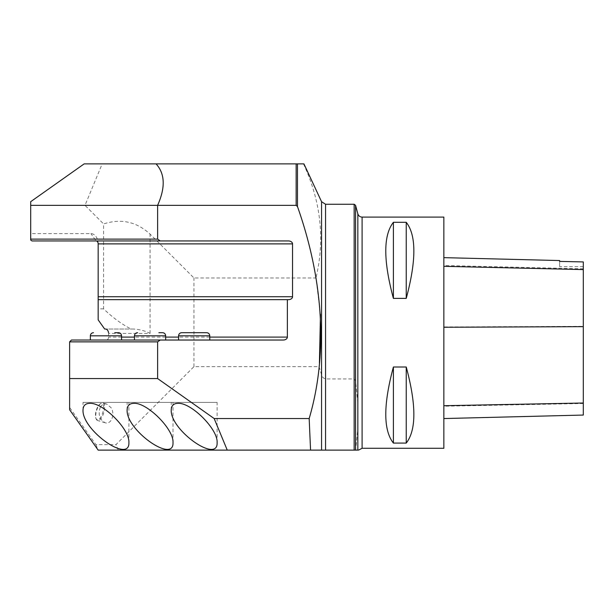 <?xml version="1.0" encoding="UTF-8"?>
<svg xmlns="http://www.w3.org/2000/svg" width="614" height="614" viewBox="0 0 614 614"><rect width="100%" height="100%" fill="white"/><g stroke="black" fill="none" stroke-linecap="round" stroke-linejoin="round"><path stroke-width="0.46" stroke-dasharray="3.07 2.3" d="M134.466 340.033L165.657 340.033L134.466 340.033M283.207 340.033L106.468 340.033A2.94 2.072 90 0 0 108.548 337.094L108.548 333.425L150.062 333.425C145.464 330.931 139.9 329.465 133.376 329.02L131.097 329.02C121.818 324.284 112.654 317.553 103.589 308.842L103.589 223.941C121.05 218.315 136.538 221.7 150.062 234.087L193.947 277.973L315.964 277.973L320.462 314.506M319.418 363.25L319.042 366.65L193.947 366.65L115.985 444.613L95.884 444.613L69.62 407.473L69.62 341.868L71.454 340.033L106.468 340.033M178.582 340.033L209.773 340.033L178.582 340.033M90.358 340.033L121.549 340.033L90.358 340.033M95.884 444.613L98.163 450.123L357.839 450.123L357.839 428.718L355.629 450.123M100.328 407.189C101.955 404.48 104.111 403.452 106.775 404.104L111.004 407.612C115.424 414.135 111.226 424.957 105.124 422.747C99.483 419.5 97.879 414.312 100.328 407.189M193.947 366.65L193.947 277.973M217.11 402.416L171.237 402.416L217.11 402.416L217.11 442.487M128.886 402.416L83.013 402.416L128.886 402.416L128.886 442.487M173.002 402.416L127.129 402.416L173.002 402.416L173.002 442.487M69.62 407.473L69.62 409.753M133.376 329.02L105.431 329.02M104.656 329.02L131.097 329.02M303.915 163.884L102.177 163.884L85.001 205.352L103.589 223.941M303.485 163.884C320.938 201.522 325.098 239.552 315.964 277.973M319.042 366.65L321.567 374.701C321.859 376.743 323.187 378.155 325.558 378.938L354.148 378.938L355.567 380.88L357.839 402.73L357.839 428.718M103.589 308.842L98.163 308.842L98.163 243.888A10.277 7.268 90 0 0 90.903 233.612L30.7 233.612L30.7 205.352L85.001 205.352M102.177 163.884L84.156 163.884M30.7 205.352L30.7 201.684M108.501 332.688A4.405 3.116 90 0 1 108.548 333.425M288.396 299.663L98.163 299.663M288.396 240.949L96.091 240.949L90.903 233.612M31.997 240.949L96.091 240.949M443.853 217.095L443.853 448.289M393.397 298.381L406.238 298.381C416.392 260.589 416.392 235.231 406.238 222.306L393.397 222.306C383.243 235.231 383.243 260.589 393.397 298.381L393.397 222.306M393.397 443.078L406.238 443.078C416.392 430.145 416.392 404.787 406.238 367.003L393.397 367.003C383.243 404.787 383.243 430.145 393.397 443.078L393.397 367.003M30.7 233.612L30.7 240.036M118.264 450.123L115.985 444.613M98.163 308.842L98.163 319.848M443.853 326.963L443.853 418.556L443.853 257.642L443.853 326.963L583.3 326.341L583.3 415.056M559.63 261.303L559.63 260.551M583.3 261.833L583.3 326.341M583.3 261.925L583.3 266.637L583.3 261.925M559.63 261.403L559.63 266.637L559.63 261.403M406.238 222.306L406.238 298.381M406.238 367.003L406.238 443.078M103.482 405.969A8.442 3.446 -73.5 0 1 100.972 416.791A8.442 3.446 -73.5 0 1 95.907 418.326A8.442 3.446 -73.5 0 1 96.221 410.551A8.442 3.446 -73.5 0 1 100.189 403.851A8.442 3.446 -73.5 0 1 103.482 405.969M104.472 405.677A9.172 3.745 106.5 0 0 102.768 402.914A9.172 3.745 106.5 0 0 100.888 403.367A9.172 3.745 106.5 0 0 96.575 410.651A9.172 3.745 106.5 0 0 96.237 419.109A9.172 3.745 106.5 0 0 97.565 420.513A9.172 3.745 106.5 0 0 102.645 415.732A9.172 3.745 106.5 0 0 104.472 405.677M206.649 332.688L181.698 332.688M162.541 332.688L158.888 332.688M118.425 332.688L114.772 332.688M150.062 333.425L150.062 234.087M321.567 201.707L321.567 374.701M325.558 204.255L325.558 378.938M354.148 204.255L354.148 378.938M357.839 213.833L357.839 402.73M355.567 380.88L355.567 205.337M362.099 217.095L362.099 448.289M209.773 337.094L178.582 337.094M165.657 337.094L134.466 337.094M121.549 337.094L108.548 337.094M583.3 403.498L443.853 406.215M583.3 268.809L443.853 265.509M178.582 335.812L209.773 335.812M134.466 335.812L165.657 335.812M90.358 335.812L121.549 335.812M171.237 410.052L171.237 402.416M83.013 410.052L83.013 402.416M127.129 410.052L127.129 402.416M583.3 266.637L559.63 266.637M106.775 404.104L102.768 402.914M105.124 422.747L97.565 420.513M95.907 418.326L96.237 419.109M100.189 403.851L100.888 403.367"/><path stroke-width="0.92" d="M69.62 341.868L71.454 340.033L160.216 340.033L157.621 341.868L69.62 341.868L69.62 378.562L157.621 378.562L157.621 341.868M157.621 378.562L214.171 418.548L309.172 418.548C329.58 349.143 321.345 274.082 297.483 206.58L296.148 205.36L30.7 205.352L30.7 239.115L157.621 239.115L160.216 240.949L288.396 240.949A4.152 2.94 180 0 1 292.548 243.888L292.548 296.731A4.152 2.94 180 0 1 288.396 299.663L287.36 299.663L287.36 337.094A4.152 2.94 180 0 1 283.207 340.033L160.216 340.033M358.522 450.123L362.099 448.289L362.099 217.095C359.942 216.965 358.522 215.875 357.839 213.833L357.839 450.123L98.163 450.123L69.62 409.753L69.62 378.562M217.11 442.487C218.216 464.1 170.132 430.099 171.237 410.052C171.344 405.67 173.578 403.436 177.96 403.329C191.192 402.439 218.008 429.247 217.11 442.487M157.621 239.115L157.614 205.352C165.55 187.516 165.028 173.693 156.063 163.884L303.485 163.884M128.886 442.487C129.991 464.1 81.908 430.099 83.013 410.052C83.12 405.67 85.354 403.436 89.736 403.329C102.968 402.439 129.784 429.247 128.886 442.487M173.002 442.487C174.107 464.1 126.016 430.099 127.129 410.052C127.228 405.67 129.47 403.436 133.844 403.329C147.084 402.439 173.892 429.247 173.002 442.487M310.561 450.123L309.172 418.548M214.171 418.548L227.249 450.123M320.462 314.506L319.418 363.25M287.36 299.663L98.163 299.663L98.163 319.848L104.656 329.02L105.431 329.02A4.405 3.116 90 0 1 108.501 332.688M96.091 240.949A2.94 2.072 -90 0 1 98.163 243.888L98.163 299.663M30.7 205.352L30.7 201.684L84.156 163.884L156.063 163.884M98.163 243.888L292.548 243.888M160.216 240.949L31.997 240.949L30.7 240.036L30.7 239.115M362.099 448.289L443.853 448.289L443.853 217.095L362.099 217.095M393.397 367.003L406.238 367.003C416.392 404.787 416.392 430.145 406.238 443.078L393.397 443.078C383.243 430.145 383.243 404.787 393.397 367.003L393.397 443.078M393.397 222.306L406.238 222.306C416.392 235.231 416.392 260.589 406.238 298.381L393.397 298.381C383.243 260.589 383.243 235.231 393.397 222.306L393.397 298.381M443.853 418.556L583.3 415.056L583.3 261.925L559.63 261.403L583.3 261.925M443.853 257.642L559.63 260.551L559.63 261.403M406.238 443.078L406.238 367.003M406.238 298.381L406.238 222.306M178.582 335.812C178.766 333.916 179.802 332.872 181.698 332.688L206.649 332.688C208.545 332.872 209.589 333.916 209.773 335.812L178.582 335.812L178.582 340.033M158.888 332.688L162.541 332.688C164.437 332.872 165.473 333.916 165.657 335.812L134.466 335.812L134.466 340.033M114.772 332.688L118.425 332.688C120.321 332.872 121.365 333.916 121.549 335.812L90.358 335.812L90.358 340.033M321.567 450.123L321.567 201.707L303.93 163.877M297.483 163.884L297.483 206.58M325.558 450.123L325.558 204.255L321.567 201.707M354.148 450.123L354.148 204.255L325.558 204.255M357.839 213.833L355.567 205.337L355.567 450.123M287.36 337.094L209.773 337.094M178.582 337.094L165.657 337.094M134.466 337.094L121.549 337.094M296.148 205.36L296.148 163.884M292.548 296.731L98.163 296.731M583.3 403.022L443.853 405.708M583.3 326.656L443.853 327.262M583.3 269.592L443.853 266.322M354.148 204.255L355.567 205.337M209.773 335.812L209.773 340.033M134.466 335.812C134.65 333.916 135.694 332.872 137.59 332.688M165.657 335.812L165.657 340.033M90.358 335.812C90.542 333.916 91.578 332.872 93.474 332.688M121.549 335.812L121.549 340.033"/></g></svg>
